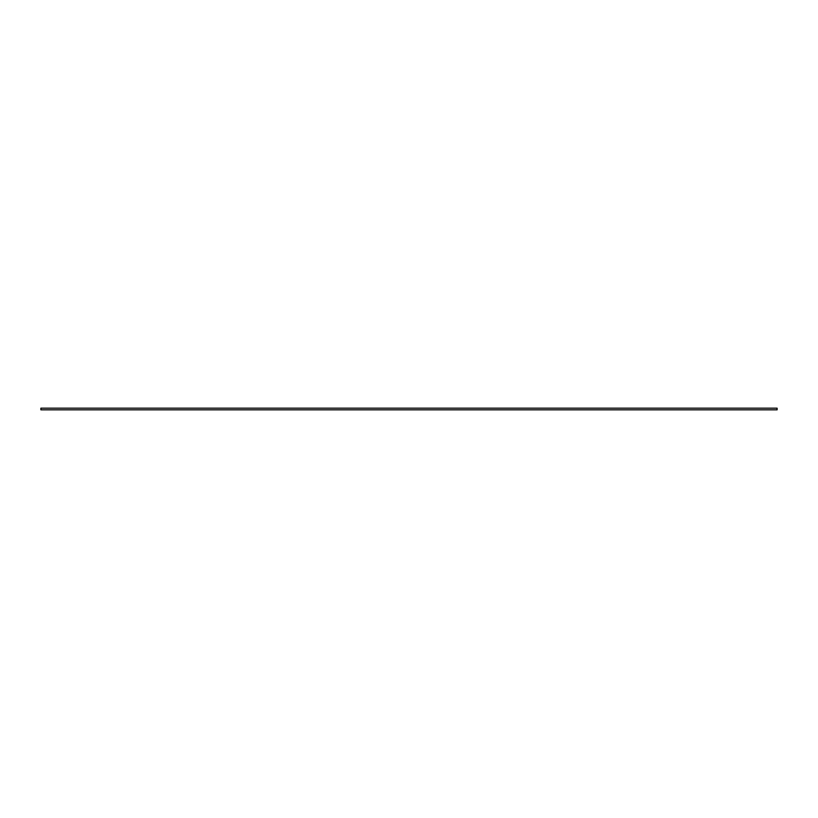 <?xml version="1.0" encoding="UTF-8"?>
<svg xmlns="http://www.w3.org/2000/svg" width="818" height="818" viewBox="0 0 818 818"><rect width="100%" height="100%" fill="white"/><g stroke="black" fill="none" stroke-linecap="round" stroke-linejoin="round"><path stroke-width="1.23" d="M777.1 408.172L777.1 409.828L40.9 409.828L40.9 408.172L777.1 408.172"/></g></svg>
